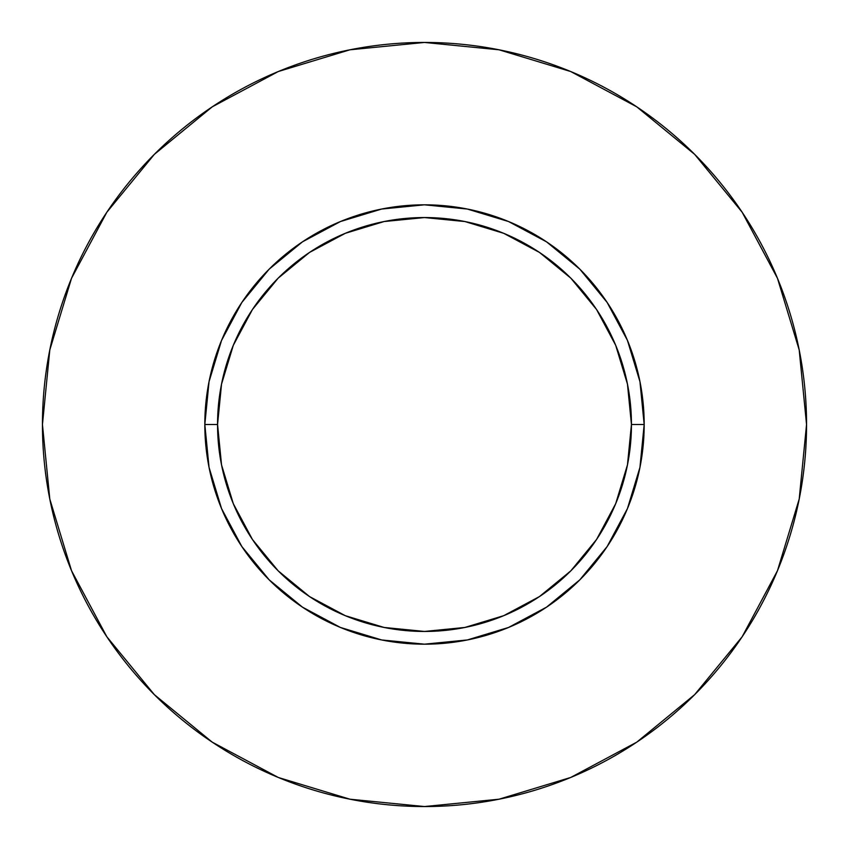 <?xml version="1.0" encoding="UTF-8"?>
<svg xmlns="http://www.w3.org/2000/svg" width="849" height="849" viewBox="0 0 849 849"><rect width="100%" height="100%" fill="white"/><g stroke="black" fill="none" stroke-linecap="round" stroke-linejoin="round"><path stroke-width="1.27" d="M631.444 424.5L644.179 424.5A219.679 219.679 0 0 1 424.5 644.179A219.679 219.679 0 0 1 204.821 424.5L217.556 424.5A206.944 206.944 0 0 1 424.5 217.556A206.944 206.944 0 0 1 631.444 424.5A206.944 206.944 0 0 1 424.5 631.444A206.944 206.944 0 0 1 217.556 424.5L221.536 464.87L233.305 503.69L252.429 539.476L278.164 570.836L309.524 596.571L345.31 615.695L384.13 627.464L424.5 631.444L464.87 627.464L503.69 615.695L539.476 596.571L570.836 570.836L596.571 539.476L615.695 503.69L627.464 464.87L631.444 424.5L627.464 384.13L615.695 345.31L596.571 309.524L570.836 278.164L539.476 252.429L503.69 233.305L464.87 221.536L424.5 217.556L384.13 221.536L345.31 233.305L309.524 252.429L278.164 278.164L252.429 309.524L233.305 345.31L221.536 384.13L217.556 424.5L204.821 424.5L209.045 381.647L221.547 340.428L241.848 302.456L269.165 269.165L302.456 241.848L340.428 221.547L381.647 209.045L424.5 204.821L467.353 209.045L508.572 221.547L546.544 241.848L579.835 269.165L607.152 302.456L627.453 340.428L639.955 381.647L644.179 424.5L639.955 467.353L627.453 508.572L607.152 546.544L579.835 579.835L546.544 607.152L508.572 627.453L467.353 639.955L424.5 644.179L381.647 639.955L340.428 627.453L302.456 607.152L269.165 579.835L241.848 546.544L221.547 508.572L209.045 467.353L204.821 424.5A219.679 219.679 0 0 1 424.5 204.821A219.679 219.679 0 0 1 644.179 424.5L631.444 424.5M806.55 424.5A382.05 382.05 0 0 0 424.5 42.45A382.05 382.05 0 0 0 42.45 424.5A382.05 382.05 0 0 1 424.5 42.45A382.05 382.05 0 0 1 806.55 424.5A382.05 382.05 0 0 1 424.5 806.55A382.05 382.05 0 0 1 42.45 424.5A382.05 382.05 0 0 0 424.5 806.55A382.05 382.05 0 0 0 806.55 424.5L799.206 349.968L777.472 278.292L742.164 212.239L694.652 154.348L636.761 106.836L570.708 71.528L499.032 49.794L424.5 42.45L349.968 49.794L278.292 71.528L212.239 106.836L154.348 154.348L106.836 212.239L71.528 278.292L49.794 349.968L42.45 424.5L49.794 499.032L71.528 570.708L106.836 636.761L154.348 694.652L212.239 742.164L278.292 777.472L349.968 799.206L424.5 806.55L499.032 799.206L570.708 777.472L636.761 742.164L694.652 694.652L742.164 636.761L777.472 570.708L799.206 499.032L806.55 424.5M742.164 212.239L694.652 154.348L636.856 106.91M212.239 106.836L154.348 154.348L106.91 212.144M106.836 636.761L154.348 694.652L212.144 742.09M636.761 742.164L694.652 694.652L742.09 636.856"/></g></svg>
